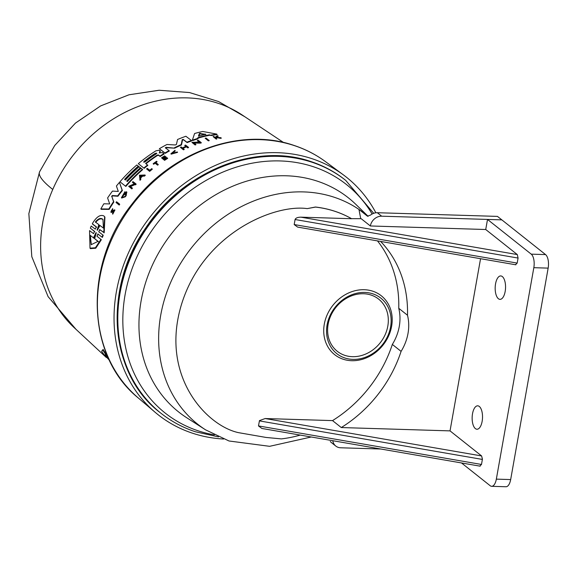 <?xml version="1.0" encoding="UTF-8"?>
<svg xmlns="http://www.w3.org/2000/svg" width="577" height="577" viewBox="0 0 577 577"><rect width="100%" height="100%" fill="white"/><g stroke="black" fill="none" stroke-linecap="round" stroke-linejoin="round"><path stroke-width="0.87" d="M283.545 142.497L242.246 115.025A135.84 115.696 128.4 0 0 52.759 189.458A135.84 115.696 128.4 0 0 73.762 327.253L106.312 357.473A141.206 120.268 -51.6 0 1 101.624 351.335L102.857 350.008A141.848 120.809 128.4 0 0 105.8 354.61L105.656 354.74A141.769 120.752 128.4 0 0 108.916 359.226M300.228 435.087A123.319 105.036 128.4 0 1 281.324 438.895L266.055 437.445L238.654 432.678C206.905 426.035 159.613 376.399 181.481 304.476C203.609 232.603 274.868 203.926 307.209 208.622L315.431 207.028A123.319 105.036 -51.6 0 1 334.826 211.261A123.319 105.036 -51.6 0 1 351.523 218.661L361.159 218.676L370.347 225.968A10.653 9.073 -51.6 0 1 381.678 216.187L501.839 219.866L487.515 219.44L485.726 229.509L517.302 254.572L518.074 258.056L517.18 263.09L515.513 264.641M101.624 351.335L103.11 349.417A141.315 120.362 128.4 0 0 106.045 354.033L105.8 354.61M105.959 354.249A141.235 120.297 128.4 0 0 107.899 356.99M107.084 355.1L105.764 353.398A142.072 121.004 -51.6 0 1 105.317 352.684L105.569 352.093L106.175 352.893M96.626 227.244L92.616 224.208L92.652 223.14C96.633 216.7 100.384 214.305 103.91 215.971L104.927 217.096L104.199 232.603L100.088 229.862L99.035 231.081M98.725 231.723L103.225 235.329L102.381 237.421L98.256 234.298L97.268 235.459M96.95 236.209L101.336 239.729L95.768 248.225L90.358 248.637L90.005 248.16L89.543 230.627L93.553 233.656L94.527 231.312M94.801 231.687L90.351 228.139L91.195 226.04L95.32 229.163L96.309 226.819L92.298 223.782M104.625 216.692L103.781 232.481L100.088 229.862M104.098 232.899L103.781 232.481M94.57 231.377L90.351 228.139M113.337 210.648L111.952 211.838L110.827 212.04L111.123 212.43L112.248 212.235L113.633 211.045L113.337 210.648L114.152 210.518M114.837 210.115L112.767 214.146L112.472 213.75L114.087 210.454M111.339 211.333L114.65 209.826L112.472 213.75M159.67 152.811L162.476 152.602L163.839 153.648A141.848 120.809 128.4 0 0 159.908 156.115L158.336 154.917L158.61 155.292L157.377 155.538A141.091 120.167 128.4 0 0 146.003 163.753M182.512 140.067L182.217 139.67L183.169 139.389L183.472 139.785L182.512 140.067L181.495 144.957A141.315 120.362 128.4 0 0 174.672 148.181L166.335 147.669L165.628 148.174M97.917 227.562L98.847 224.626L95.342 221.979C98.003 218.791 100.34 217.781 102.353 218.943L102.93 219.527L103.471 228.131L99.965 225.477L97.39 230.165L97.066 229.92L97.917 227.562M95.869 232.87L96.2 232.56L96.2 233.115L94.642 238.69L98.112 241.316L91.202 244.655L90.026 235.207L93.496 237.825L95.869 232.87L96.15 233.245M103.074 219.743L102.663 219.354C100.65 218.185 98.321 219.202 95.659 222.397M205.535 134.124L205.362 134.412A141.617 120.622 128.4 0 0 199.159 135.956L198.502 135.876L199.426 133.438L205.657 134.29M156.49 153.121L156.021 154.009A141.473 120.492 128.4 0 0 144.993 161.921L143.709 162.209L144.171 161.293A141.379 120.413 -51.6 0 1 155.199 153.388L156.54 153.172M156.771 153.496L155.473 153.756A140.846 119.958 128.4 0 0 144.445 161.661L144.171 161.293M105.331 355.014L105.822 355.583A141.617 120.622 128.4 0 0 109.385 360.236L105.389 355.944L104.913 355.324L105.331 355.014M223.587 439.032A151.556 129.082 -51.6 0 1 155.17 412.317A151.556 129.082 -51.6 0 1 127.582 254.854A151.556 129.082 -51.6 0 1 343.56 175.011A151.556 129.082 -51.6 0 1 375.858 212.783M97.701 229.495L99.157 225.044L98.847 224.626M380.827 449.014L340.625 447.781A10.653 9.073 -51.6 0 1 338.216 447.363A10.653 9.073 -51.6 0 1 335.785 446.057A10.653 9.073 -51.6 0 1 332.799 440.713M344.887 357.992A35.428 30.17 -51.6 0 1 329.705 316.304A35.428 30.17 -51.6 0 1 372.792 293.823A35.428 30.17 -51.6 0 1 387.975 335.511A35.428 30.17 -51.6 0 1 344.887 357.992M343.171 359.226A37.555 31.987 -51.6 0 1 327.072 315.028A37.555 31.987 -51.6 0 1 372.756 291.197A37.555 31.987 -51.6 0 1 388.855 335.396A37.555 31.987 -51.6 0 1 343.171 359.226M344.851 355.367A33.293 28.36 128.4 0 0 385.349 334.242A33.293 28.36 128.4 0 0 371.076 295.056A33.293 28.36 128.4 0 0 330.578 316.189A33.293 28.36 128.4 0 0 344.851 355.367M380.625 241.438A123.319 105.036 128.4 0 1 407.492 315.237A46.081 39.25 -51.6 0 1 401.087 351.379A123.319 105.036 128.4 0 1 341.281 427.55L450.031 430.882L481.6 455.945L265.168 418.541L259.477 420.597L258.489 425.927L261.9 428.466L480.179 466.18M481.6 455.945L482.422 459.126L481.485 464.463L258.489 425.927M502.322 276.563A11.72 5.186 91.8 0 1 505.423 289.654A11.72 5.186 91.8 0 1 499.999 299.355A11.72 5.186 91.8 0 1 498.398 298.713A11.72 5.186 91.8 0 1 495.304 285.622A11.72 5.186 91.8 0 1 500.721 275.929A11.72 5.186 91.8 0 1 502.322 276.563M479.299 406.453A11.72 5.186 91.8 0 1 482.394 419.537A11.72 5.186 91.8 0 1 476.977 429.238A11.72 5.186 91.8 0 1 475.376 428.603A11.72 5.186 91.8 0 1 472.274 415.512A11.72 5.186 91.8 0 1 477.698 405.811A11.72 5.186 91.8 0 1 479.299 406.453M119.425 203.955L119.713 204.337A141.87 120.831 128.4 0 0 119.208 205.066L116.013 202.469A142.072 121.004 -51.6 0 1 116.518 201.741L119.425 203.955A142.404 121.285 -51.6 0 0 118.92 204.676L119.208 205.066M110.827 212.04L112.695 208.614L112.666 209.812L112.371 209.422C111.123 210.591 110.993 211.189 111.988 211.211M145.007 175.011L145.289 175.379A141.87 120.831 128.4 0 0 144.51 176.079L142.613 176.144A141.754 120.737 128.4 0 0 140.701 177.932L140.81 179.541A141.87 120.831 128.4 0 0 140.052 180.269L139.461 175.206L145.007 175.011A142.404 121.285 128.4 0 0 144.236 175.711L142.339 175.776A142.288 121.192 128.4 0 0 140.427 177.565L140.536 179.173A142.404 121.285 128.4 0 0 139.778 179.901M132.133 187.886L132.414 188.253A141.87 120.831 128.4 0 0 131.845 188.895L128.649 186.306L134.434 183.796L132.378 182.238A142.072 121.004 -51.6 0 1 132.962 181.625L135.876 183.847A142.404 121.285 128.4 0 0 135.292 184.46L134.917 184.171L130.027 186.277L132.133 187.886A142.404 121.285 -51.6 0 0 131.563 188.528L131.845 188.895M134.708 184.171L132.378 182.238M135.876 183.847L136.158 184.214A141.87 120.831 128.4 0 0 135.573 184.828L135.191 184.539L130.301 186.652M126.724 192.083L126.183 195.639A141.87 120.831 128.4 0 0 125.274 196.793L121.711 198.041L121.43 197.666L124.978 191.665L124.957 192.978L122.324 196.62M125.945 193.605A141.74 120.723 128.4 0 0 125.086 194.68L124.517 194.081A142.238 121.148 -51.6 0 1 126.442 191.708L126.897 192.264M109.147 209.379L101.141 209.328L100.845 208.924A141.206 120.268 128.4 0 1 103.86 203.782L109.709 203.926L107.596 197.961A141.206 120.268 -51.6 0 1 112.465 191.095L118.307 191.441L116.417 186.018A141.206 120.268 -51.6 0 1 119.439 182.397L122.1 190.165A141.848 120.809 128.4 0 0 117.665 195.87L112.248 195.531L112.529 195.913L111.924 196.779L113.835 202.051A141.315 120.362 128.4 0 0 109.147 209.379L108.851 208.989L100.845 208.924M119.439 182.397L122.382 190.54A141.315 120.362 128.4 0 0 117.953 196.245L112.529 195.913M124.942 179.671A140.846 119.958 128.4 0 1 138.559 166.472L138.285 166.111A141.379 120.413 128.4 0 0 124.582 179.397L125.404 180.024A141.473 120.492 -51.6 0 1 139.107 166.739L140.701 168.109A141.084 120.167 128.4 0 0 127.084 181.301M140.427 167.741A141.617 120.622 128.4 0 0 126.716 181.027L127.38 181.524A141.697 120.687 -51.6 0 1 141.084 168.239L142.678 169.616A141.315 120.362 128.4 0 0 125.836 186.429L119.958 181.791A141.206 120.268 -51.6 0 1 136.807 164.979L138.285 166.111M209.227 140.629A141.855 120.817 128.4 0 0 208.355 140.853L205.152 138.249A142.057 120.99 -51.6 0 1 206.025 138.026L209.227 140.629M152.032 168.845L152.306 169.212A141.855 120.817 128.4 0 0 149.645 171.383L146.601 168.902A142.072 121.004 -51.6 0 1 147.258 168.354L149.753 170.258A142.353 121.249 128.4 0 1 151.758 168.635L152.032 168.845A142.382 121.271 -51.6 0 0 149.371 171.016L149.645 171.383M158.019 164.301L158.293 164.669A141.855 120.817 128.4 0 0 157.615 165.166L155.076 163.226A141.567 120.571 128.4 0 0 153.677 164.265L153.165 163.717A142.072 121.004 -51.6 0 1 156.569 161.243L156.8 161.423A142.101 121.026 128.4 0 0 155.48 162.368L158.019 164.301A142.382 121.271 128.4 0 0 157.333 164.791L154.802 162.858A142.101 121.026 128.4 0 0 153.403 163.897L153.165 163.717M156.8 161.423L157.081 161.791A141.567 120.571 128.4 0 0 155.862 162.656M175.004 150.33L171.564 153.453L177.29 151.967L170.886 153.785L175.004 150.33L175.119 151.087L171.737 153.511M177.29 151.967L177.572 152.35L171.167 154.16L170.886 153.785M217.825 135.739L216.173 137.203L220.977 137.737L221.308 138.184A141.855 120.817 128.4 0 0 220.392 138.329L215.928 137.434L215.553 137.78L216.851 138.956A141.855 120.817 128.4 0 0 216.159 139.086L213.093 136.576A142.072 121.004 -51.6 0 1 213.786 136.446L214.839 137.247A142.194 121.112 -51.6 0 1 215.582 137.102L216.938 135.883A142.072 121.004 -51.6 0 1 217.825 135.739L218.164 136.179L216.498 137.643M216.26 137.867L215.877 138.22M167.417 157.997L167.691 158.365A141.855 120.817 128.4 0 0 164.589 160.341L161.538 157.86A142.072 121.004 -51.6 0 1 164.647 155.884L164.878 156.064A142.101 121.026 128.4 0 0 162.418 157.622L163.248 158.249A142.194 121.105 -51.6 0 1 165.707 156.692L166.046 156.951A142.23 121.141 128.4 0 0 163.587 158.509L164.712 159.367A142.36 121.249 -51.6 0 1 167.171 157.809L167.417 157.997A142.382 121.271 128.4 0 0 164.308 159.973L164.589 160.341M164.878 156.064L165.159 156.439A141.567 120.571 128.4 0 0 162.815 157.918M166.046 156.951L166.32 157.326A141.697 120.687 128.4 0 0 163.976 158.805M187.785 147.892L187.489 147.503A142.382 121.271 -51.6 0 1 188.29 147.164L188.578 147.553A141.855 120.817 128.4 0 0 187.785 147.892L186.414 146.854A141.697 120.687 128.4 0 0 183.003 148.368M186.414 146.854L186.126 146.464A142.23 121.141 128.4 0 0 182.577 148.044L184.236 149.472A141.855 120.817 128.4 0 0 183.45 149.832L180.399 147.344A142.072 121.004 -51.6 0 1 181.178 146.984L182.411 147.921A142.209 121.127 -51.6 0 1 185.96 146.342L184.727 145.404A142.072 121.004 -51.6 0 1 185.527 145.065L188.29 147.164M186.248 146.731L184.727 145.404M195.639 144.279L195.935 144.683A141.855 120.817 128.4 0 0 195.113 144.978L191.91 142.382L199.339 142.072L197.298 140.528A142.057 120.99 -51.6 0 1 198.142 140.254L201.034 142.454A142.382 121.271 128.4 0 0 200.197 142.721L193.54 142.685L195.639 144.279A142.382 121.271 128.4 0 0 194.81 144.582L191.91 142.382M199.642 142.476L197.298 140.528M201.034 142.454L201.344 142.858A141.855 120.817 128.4 0 0 200.5 143.132L193.836 143.089M198.171 138.091L197.904 138.877A141.315 120.362 128.4 0 0 192.66 140.572L192.357 140.168A141.848 120.809 -51.6 0 1 197.601 138.466L197.861 137.679L198.171 138.091A141.235 120.297 128.4 0 1 209.703 135.242L209.379 134.809A141.769 120.752 128.4 0 0 197.861 137.679M192.357 140.168L194.6 133.496A141.206 120.268 -51.6 0 1 202.772 131.477L216.793 134.109L217.132 134.556A141.315 120.362 128.4 0 0 211.355 135.545L209.703 135.242M157.377 155.538L157.095 155.17A141.625 120.622 128.4 0 0 145.628 163.464L147.863 165.332A141.315 120.362 128.4 0 0 144.185 168.333L138.314 163.695A141.206 120.268 -51.6 0 1 155.869 150.849L159.339 150.208L160.305 151.124L159.396 153.02M163.839 153.648L164.12 154.016A141.315 120.362 128.4 0 0 160.182 156.482L158.61 155.292M165.238 153.345L164.957 152.97A141.848 120.817 -51.6 0 1 169.054 150.619L169.335 150.994A141.315 120.362 128.4 0 0 165.238 153.345L159.367 148.715A141.206 120.268 -51.6 0 1 166.941 144.495L175.358 144.964L176.411 144.466L177.565 139.49A141.206 120.268 -51.6 0 1 185.881 136.259L191.449 140.492A141.848 120.809 128.4 0 0 186.869 142.202L183.176 139.389M191.449 140.492L191.744 140.889A141.315 120.362 128.4 0 0 187.164 142.598L183.472 139.785M102.381 237.421L98.256 234.298M102.908 234.904L102.057 236.988M98.782 231.781L99.771 229.444M101.004 239.289L95.414 247.771L90.005 248.16M97.001 236.26L97.931 233.865M118.92 204.676L116.013 202.469M112.695 208.614L112.371 209.422M140.81 179.541L140.536 179.173M140.701 177.932L140.427 177.565M142.613 176.144L142.339 175.776M144.51 176.079L144.236 175.711M135.191 184.539L134.917 184.171M135.573 184.828L135.292 184.46M131.563 188.528L128.649 186.306M125.274 196.793L124.985 196.418L121.43 197.666M126.183 195.639L125.901 195.264A142.404 121.285 128.4 0 0 124.985 196.418M126.442 191.708L125.901 195.264M125.086 194.68L124.517 194.081M124.978 191.665L122.209 196.757L125.909 192.934A142.274 121.177 128.4 0 0 124.805 194.305M124.675 192.603L124.957 192.978M113.835 202.051L113.546 201.661A141.848 120.809 128.4 0 0 108.851 208.989M111.924 196.779L113.546 201.661M111.635 196.396L112.248 195.531M117.953 196.245L117.665 195.87M122.382 190.54L122.1 190.165M125.836 186.429L119.958 181.791M142.404 169.249A141.848 120.809 128.4 0 0 125.555 186.054M208.355 140.853L205.152 138.249M208.917 140.211A142.382 121.271 128.4 0 0 208.037 140.435M149.371 171.016L146.601 168.902M153.677 164.265L153.403 163.897M155.076 163.226L154.802 162.858M157.615 165.166L157.333 164.791M174.838 150.705L175.119 151.087M216.159 139.086L213.093 136.576M216.526 138.516A142.382 121.271 128.4 0 0 215.834 138.653M220.392 138.329L220.061 137.889L215.928 137.434M220.977 137.737A142.382 121.271 128.4 0 0 220.061 137.889M164.308 159.973L161.538 157.86M183.45 149.832L180.399 147.344M183.94 149.09A142.382 121.271 128.4 0 0 183.161 149.45M187.489 147.503L186.126 146.464M195.113 144.978L194.81 144.582M200.125 142.844L199.822 142.44M200.5 143.132L200.197 142.721M197.904 138.877L197.601 138.466M211.355 135.545L209.379 134.809M216.793 134.109A141.848 120.809 128.4 0 0 211.031 135.112M157.095 155.17L158.336 154.917M160.182 156.482L159.908 156.115M159.98 150.698L159.324 152.927M144.185 168.333L138.314 163.695M147.589 164.964A141.848 120.809 128.4 0 0 143.911 167.965M165.325 147.77L169.054 150.619M165.347 147.791L166.053 147.294L166.335 147.669M174.672 148.181L166.053 147.294M181.495 144.957L181.2 144.567A141.848 120.817 128.4 0 0 174.384 147.799M182.217 139.67L181.2 144.567M187.164 142.598L186.869 142.202M164.957 152.97L159.367 148.715M105.317 352.684L106.969 354.826M103.11 349.417L102.857 350.008M97.39 230.165L97.066 229.92L97.333 230.281M96.2 232.56L96.2 233.115M140.312 175.855L142.014 175.79A142.267 121.177 128.4 0 0 140.406 177.298L140.312 175.855L140.68 177.666M199.159 135.956L198.575 135.977M98.451 241.763L94.642 238.69M93.496 237.825L90.026 235.207M96.193 233.303L93.827 238.272M90.358 235.654L91.31 244.756M142.288 176.158L140.586 176.223M205.852 134.549L199.743 133.857L198.813 136.295M105.151 354.761L105.894 355.684M360.719 218.661L358.959 209.437A134.369 114.448 -51.6 0 1 364.707 213.663L368.054 216.325M311.263 436.991L269.618 446.317L229.019 440.987L205.549 429.829A134.369 114.448 -51.6 0 1 177.067 269.43A134.369 114.448 -51.6 0 1 334.076 197.204A134.369 114.448 -51.6 0 1 358.959 209.437L367.419 216.151A134.369 114.448 -51.6 0 1 367.506 216.209M461.499 462.956L490.183 485.726A10.653 4.717 -88.2 0 0 491.64 486.31L505.971 486.75A10.653 4.717 -88.2 0 0 510.667 479.566L548.15 268.125A10.653 4.717 -88.2 0 0 545.561 254.587L497.468 216.397L377.308 212.718A10.653 9.073 128.4 0 0 370.448 215.12L367.462 216.187M330.311 441.513A10.653 9.073 128.4 0 0 331.414 442.588L335.785 446.057M315.431 207.028L315.511 207.085A123.319 105.036 -51.6 0 1 351.602 218.719L351.523 218.661M307.209 208.622L315.511 207.085M265.168 418.541L332.532 420.604A123.319 105.036 128.4 0 0 392.338 344.433A46.081 39.25 128.4 0 0 398.75 308.291A123.319 105.036 128.4 0 0 377.481 240.89M517.302 254.572L300.869 217.168C297.617 217.226 295.691 218.012 295.078 219.52L294.191 224.554L297.602 227.093L515.874 264.807M300.869 217.168L351.602 218.719M370.347 225.968L485.726 229.509M407.492 315.237L398.75 308.291M401.087 351.379L392.338 344.433M341.281 427.55L332.532 420.604M479.819 466.014L481.485 464.463M491.64 486.31A10.653 4.717 -88.2 0 0 496.343 479.134L533.826 267.685A10.653 4.717 -88.2 0 0 531.237 254.147L487.515 219.44M480.554 258.705L450.031 430.882M52.759 189.458A135.84 21.284 -156.5 0 1 39.553 171.838L54.757 145.44L75.464 123.089L100.629 105.916L128.988 94.787L159.115 90.25L189.494 92.551L218.604 101.559L244.965 116.835M325.803 161.863C316.138 154.708 305.514 149.219 293.931 145.397C240.378 126.745 171.405 151.823 132.421 203.544C83.405 264.179 85.771 355.735 138.336 398.015A150.821 128.455 -51.6 0 1 110.878 241.309A150.821 128.455 -51.6 0 1 294.32 145.599A150.821 128.455 -51.6 0 1 325.803 161.863L343.56 175.011M311.205 161.675A148.628 126.587 -51.6 0 1 345.082 179.887C334.927 171.845 323.61 165.758 311.118 161.625C255.661 142.093 182.902 171.319 145.714 227.951C102.612 288.868 109.269 374.35 160.262 412.699A148.628 126.587 -51.6 0 1 140.687 236.094A148.628 126.587 -51.6 0 1 311.205 161.675M214.37 434.892A145.851 124.221 -51.6 0 1 198.373 430.882A145.851 124.221 -51.6 0 1 135.855 259.239A145.851 124.221 -51.6 0 1 313.246 166.688A145.851 124.221 -51.6 0 1 372.122 214.009M160.262 412.699L160.918 413.219A148.628 126.587 -51.6 0 1 141.343 236.613A148.628 126.587 -51.6 0 1 311.854 162.195A148.628 126.587 -51.6 0 1 345.738 180.406L373.687 213.31M155.473 153.756L155.199 153.388M205.549 429.829L186.652 417.69A136.626 116.366 -51.6 0 1 157.687 254.601A136.626 116.366 -51.6 0 1 317.328 181.164A136.626 116.366 -51.6 0 1 355.922 204.453L368.133 216.317M112.248 212.235L111.952 211.838M160.117 152.083L159.836 151.708M200.572 133.655L200.255 133.229M199.743 133.857L199.426 133.438M105.627 355.389L105.389 355.944M377.308 212.718L381.678 216.187M295.078 219.52L518.074 258.056M517.18 263.09L294.191 224.554M259.383 420.893L482.379 459.429M496.343 479.134L510.667 479.566M548.15 268.125L533.826 267.685M531.237 254.147L545.561 254.587M76.142 329.496L48.115 296.672L31.807 256.707L28.85 213.649L39.553 171.838M160.918 413.219C171.246 421.398 182.75 427.586 195.437 431.776L218.51 436.883M114.938 210.216L114.65 209.826M138.336 398.015L155.17 412.317M345.082 179.887L345.731 180.406"/></g></svg>
